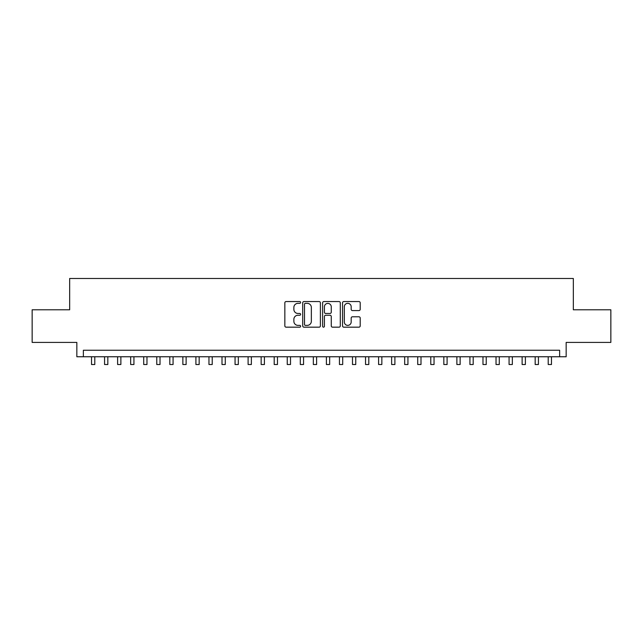 <?xml version="1.0" encoding="UTF-8"?>
<svg xmlns="http://www.w3.org/2000/svg" width="643" height="643" viewBox="0 0 643 643"><rect width="100%" height="100%" fill="white"/><g stroke="black" fill="none" stroke-linecap="round" stroke-linejoin="round"><path stroke-width="0.96" d="M300.627 302.443A0.9 0.9 0 0 0 299.726 301.551L286.119 301.551A1.278 1.278 0 0 0 284.841 302.829L284.841 325.88A1.278 1.278 0 0 0 286.119 327.166L299.726 327.166A0.9 0.9 0 0 0 300.627 326.266A0.9 0.9 0 0 0 299.726 325.374L297.966 325.374A4.099 4.099 0 0 1 293.867 321.275L293.867 319.354A4.099 4.099 0 0 1 297.966 315.255L299.726 315.255A0.9 0.9 0 0 0 300.627 314.355A0.9 0.9 0 0 0 299.726 313.462L297.966 313.462A4.099 4.099 0 0 1 293.867 309.363L293.867 307.442A4.099 4.099 0 0 1 297.966 303.343L299.726 303.343A0.9 0.9 0 0 0 300.627 302.443M358.931 310.577A1.278 1.278 0 0 0 360.209 309.299L360.209 302.829A1.278 1.278 0 0 0 358.931 301.551L343.82 301.551A1.278 1.278 0 0 0 342.534 302.829L342.534 325.88A1.278 1.278 0 0 0 343.82 327.166L358.931 327.166A1.278 1.278 0 0 0 360.209 325.88L360.209 318.068A1.278 1.278 0 0 0 358.931 316.79L352.46 316.79A1.278 1.278 0 0 0 351.182 318.068L351.182 321.942A3.424 3.424 0 0 1 347.759 325.374A3.424 3.424 0 0 1 344.326 321.942L344.326 306.767A3.424 3.424 0 0 1 347.759 303.343A3.424 3.424 0 0 1 351.182 306.767L351.182 309.299A1.278 1.278 0 0 0 352.46 310.577L358.931 310.577M559.635 356.761L566.161 356.761L566.161 342.414L610.85 342.414L610.85 309.789L573.339 309.789L573.339 278.475L69.661 278.475L69.661 309.789L32.15 309.789L32.15 342.414L76.838 342.414L76.838 356.761L559.635 356.761L559.635 350.242L83.365 350.242L83.365 356.761M320.383 302.829A1.278 1.278 0 0 0 319.097 301.551L303.986 301.551A1.278 1.278 0 0 0 302.708 302.829L302.708 325.88A1.278 1.278 0 0 0 303.986 327.166L319.097 327.166A1.278 1.278 0 0 0 320.383 325.88L320.383 302.829M323.903 301.551L339.014 301.551A1.278 1.278 0 0 1 340.292 302.829L340.292 325.88A1.278 1.278 0 0 1 339.014 327.166L332.544 327.166A1.278 1.278 0 0 1 331.266 325.88L331.266 316.533A1.278 1.278 0 0 0 329.988 315.255L325.696 315.255A1.278 1.278 0 0 0 324.418 316.533L324.418 326.266A0.9 0.9 0 0 1 323.517 327.166A0.9 0.9 0 0 1 322.617 326.266L322.617 302.829A1.278 1.278 0 0 1 323.903 301.551M305.393 303.343A0.9 0.9 0 0 0 304.501 304.235L304.501 324.474A0.9 0.9 0 0 0 305.393 325.374L307.25 325.374A4.099 4.099 0 0 0 311.349 321.275L311.349 307.442A4.099 4.099 0 0 0 307.25 303.343L305.393 303.343M331.266 306.832A3.424 3.424 0 0 0 327.842 303.408A3.424 3.424 0 0 0 324.418 306.832L324.418 312.176A1.278 1.278 0 0 0 325.696 313.462L329.988 313.462A1.278 1.278 0 0 0 331.266 312.176L331.266 306.832M91.523 356.761L91.523 364.525L94.786 364.525L94.786 356.761M104.568 356.761L104.568 364.525L107.831 364.525L107.831 356.761M117.621 356.761L117.621 364.525L120.876 364.525L120.876 356.761M130.666 356.761L130.666 364.525L133.929 364.525L133.929 356.761M143.71 356.761L143.71 364.525L146.974 364.525L146.974 356.761M156.763 356.761L156.763 364.525L160.027 364.525L160.027 356.761M169.808 356.761L169.808 364.525L173.071 364.525L173.071 356.761M182.861 356.761L182.861 364.525L186.124 364.525L186.124 356.761M195.906 356.761L195.906 364.525L199.169 364.525L199.169 356.761M208.959 356.761L208.959 364.525L212.222 364.525L212.222 356.761M222.004 356.761L222.004 364.525L225.267 364.525L225.267 356.761M235.057 356.761L235.057 364.525L238.32 364.525L238.32 356.761M248.102 356.761L248.102 364.525L251.365 364.525L251.365 356.761M261.154 356.761L261.154 364.525L264.41 364.525L264.41 356.761M274.199 356.761L274.199 364.525L277.463 364.525L277.463 356.761M287.244 356.761L287.244 364.525L290.507 364.525L290.507 356.761M300.297 356.761L300.297 364.525L303.56 364.525L303.56 356.761M313.342 356.761L313.342 364.525L316.605 364.525L316.605 356.761M326.395 356.761L326.395 364.525L329.658 364.525L329.658 356.761M339.44 356.761L339.44 364.525L342.703 364.525L342.703 356.761M352.493 356.761L352.493 364.525L355.756 364.525L355.756 356.761M365.537 356.761L365.537 364.525L368.801 364.525L368.801 356.761M378.59 356.761L378.59 364.525L381.846 364.525L381.846 356.761M391.635 356.761L391.635 364.525L394.898 364.525L394.898 356.761M404.68 356.761L404.68 364.525L407.943 364.525L407.943 356.761M417.733 356.761L417.733 364.525L420.996 364.525L420.996 356.761M430.778 356.761L430.778 364.525L434.041 364.525L434.041 356.761M443.831 356.761L443.831 364.525L447.094 364.525L447.094 356.761M456.876 356.761L456.876 364.525L460.139 364.525L460.139 356.761M469.929 356.761L469.929 364.525L473.192 364.525L473.192 356.761M482.973 356.761L482.973 364.525L486.237 364.525L486.237 356.761M496.026 356.761L496.026 364.525L499.29 364.525L499.29 356.761M509.071 356.761L509.071 364.525L512.334 364.525L512.334 356.761M522.124 356.761L522.124 364.525L525.379 364.525L525.379 356.761M535.169 356.761L535.169 364.525L538.432 364.525L538.432 356.761M548.214 356.761L548.214 364.525L551.477 364.525L551.477 356.761"/></g></svg>
